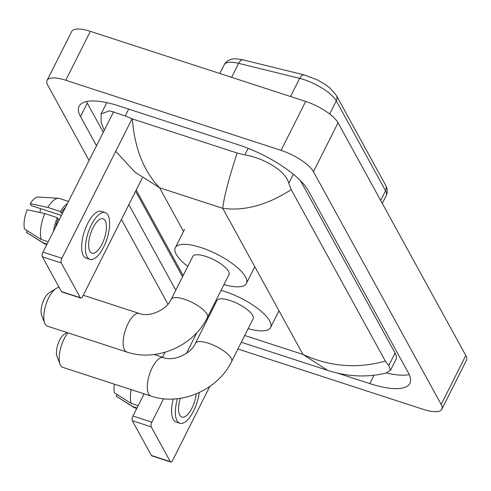 <?xml version="1.0" encoding="UTF-8"?>
<svg xmlns="http://www.w3.org/2000/svg" width="491" height="491" viewBox="0 0 491 491"><rect width="100%" height="100%" fill="white"/><g stroke="black" fill="none" stroke-linecap="round" stroke-linejoin="round"><path stroke-width="0.74" d="M89.092 160.496L47.756 85.176A28.938 9.372 26.7 0 1 47.093 80.377L71.692 31.461A28.938 9.372 26.7 0 1 90.344 31.35L305.672 101.453A28.938 9.372 26.7 0 1 338.047 122.762L465.781 355.515A28.938 9.372 26.7 0 1 466.45 360.314L441.851 409.23A28.938 9.372 26.7 0 1 423.193 409.341L237.896 349.015M47.093 80.377A28.938 9.372 26.7 0 1 65.745 80.266L281.067 150.369A28.938 9.372 26.7 0 1 313.448 171.678L441.182 404.424A28.938 9.372 26.7 0 1 441.851 409.23M167.953 304.193L121.43 219.422M337.538 373.111L369.766 383.6A62.216 20.149 -153.3 0 0 409.875 383.361A62.216 20.149 -153.3 0 0 408.438 373.037L308.416 190.772A62.216 20.149 -153.3 0 0 238.798 144.949L119.172 106.007A62.216 20.149 -153.3 0 0 79.063 106.246A62.216 20.149 -153.3 0 0 80.499 116.57L96.512 145.747M128.851 204.673L175.79 290.206M386.466 372.97A62.216 20.149 -153.3 0 0 409.236 374.615M86.471 101.545A62.216 20.149 -153.3 0 0 87.263 103.116L103.276 132.294M135.614 191.22L182.554 276.758M106.842 102.644A39.065 12.656 -153.3 0 0 106.51 103.196L101.097 113.949L109.518 110.8L125.205 115.944L132.325 118.902L237.159 153.032L244.831 154.886C263.949 158.065 285.707 170.813 288.757 183.235L291.231 189.618C267.35 205.023 244.53 211.259 222.761 208.325C223.902 197.357 228.702 178.927 237.159 153.032M241.302 342.252L327.546 370.331L302.947 354.441C329.866 366.752 357.325 368.962 385.325 361.075L388.786 365.5L390.548 370.269L395.961 359.51A39.065 12.656 -153.3 0 0 395.059 353.023L300.48 180.682M104.202 130.453L101.134 122.155L101.097 113.949M385.325 361.075L291.231 189.618M390.548 370.269L385.674 373.178C366.63 377.659 347.254 376.707 327.546 370.331M132.325 118.902C134.632 148.214 143.703 171.163 159.544 187.746L135.056 172.188L115.698 151.296M170.702 462L151.811 455.851A3.615 1.455 -72 0 1 151.394 455.47L170.285 461.62A3.615 1.455 108 0 0 170.702 462A3.615 1.455 108 0 0 172.722 460.202L209.81 386.454M132.325 420.719A3.615 1.455 -72 0 1 132.963 416.024L151.854 422.174A3.615 1.455 108 0 0 151.216 426.869L132.325 420.719L151.394 455.47M165.025 352.28L162.533 357.227M144.121 393.837L132.963 416.024M151.216 426.869L170.285 461.62M151.854 422.174L163.638 398.741M186.47 353.342L196.916 332.573M180.32 398.311A18.087 7.285 108 0 0 179.78 415.147A18.087 7.285 108 0 0 181.866 417.062A18.087 7.285 108 0 0 196.204 393.886M173.255 399.011A24.599 9.906 108 0 0 173.237 419.418A24.599 9.906 108 0 0 176.079 422.021L179.853 423.248A24.599 9.906 108 0 0 199.254 392.548M177.466 398.686A24.599 9.906 108 0 0 177.012 420.652A24.599 9.906 108 0 0 179.853 423.248M143.691 393.696A23.875 9.617 108 0 0 143.446 395.187M131.097 389.596A23.875 9.617 108 0 0 131.207 403.412L114.501 392.917A18.811 7.574 108 0 1 114.293 384.128M138.167 405.676L131.207 403.412M117.122 394.561L116.299 396.194L133.006 406.689L137.007 407.99M133.006 406.689A23.875 9.617 108 0 0 133.847 407.377A23.875 9.617 108 0 0 134.749 407.806L136.768 408.463M116.299 396.194A18.811 7.574 108 0 0 116.717 396.501L133.847 407.377M67.967 332.861A20.254 8.157 108 0 0 60.092 364.31L57.024 356.478A13.024 5.248 -72 0 1 57.852 344.449A13.024 5.248 -72 0 1 64.266 334.242L66.948 332.53M60.092 364.31A20.254 8.157 108 0 0 60.522 365.243A20.254 8.157 108 0 0 62.866 367.385L151.007 396.084A20.254 8.157 -72 0 1 148.669 393.942A20.254 8.157 -72 0 1 150.774 370.871A20.254 8.157 -72 0 1 163.552 357.558L154.211 354.52M195.412 343.332A20.254 6.561 -153.3 0 1 208.466 343.252A20.254 6.561 -153.3 0 1 231.132 358.172A20.254 6.561 -153.3 0 1 231.605 361.536L253.129 318.733A20.254 6.561 -153.3 0 0 229.997 300.455A20.254 6.561 -153.3 0 0 216.936 300.529L195.412 343.332C190.815 354.299 172.936 361.609 163.552 357.558M221.048 290.377A39.789 12.889 26.7 0 1 225.136 291.605A39.789 12.889 26.7 0 1 270.578 327.509A39.789 12.889 26.7 0 1 248.145 328.645M211.952 310.441A39.789 12.889 26.7 0 1 211.24 309.889M44.724 323.121L41.661 315.29A13.024 5.248 -72 0 1 42.484 303.26A13.024 5.248 -72 0 1 48.897 293.053L55.986 288.53A20.254 8.157 108 0 0 46.013 304.408A20.254 8.157 108 0 0 44.724 323.121A20.254 8.157 108 0 0 45.16 324.054A20.254 8.157 108 0 0 47.498 326.196L126.831 352.022A20.254 8.157 -72 0 1 124.487 349.88A20.254 8.157 -72 0 1 126.598 326.816A20.254 8.157 -72 0 1 139.37 313.504L83.298 295.244M59.221 287.517A20.254 8.157 108 0 0 55.986 288.53M171.23 299.271A20.254 6.561 -153.3 0 1 184.291 299.197A20.254 6.561 -153.3 0 1 206.957 314.111A20.254 6.561 -153.3 0 1 207.423 317.474L228.947 274.678A20.254 6.561 -153.3 0 0 205.815 256.394A20.254 6.561 -153.3 0 0 192.754 256.474L171.23 299.271C166.633 310.238 148.755 317.554 139.37 313.504M187.771 266.386A39.789 12.889 26.7 0 1 175.305 247.697A39.789 12.889 26.7 0 1 200.96 247.544A39.789 12.889 26.7 0 1 246.396 283.454A39.789 12.889 26.7 0 1 223.964 284.584M80.751 298.092L61.86 291.942A3.615 1.455 -72 0 1 61.443 291.562L80.334 297.712A3.615 1.455 108 0 0 80.751 298.092A3.615 1.455 108 0 0 82.77 296.294L142.372 177.779M42.373 256.811A3.615 1.455 -72 0 1 43.012 252.116L61.897 258.266A3.615 1.455 108 0 0 61.265 262.961L42.373 256.811L61.443 291.562M113.728 111.512L43.012 252.116M61.265 262.961L80.334 297.712M61.897 258.266L132.042 118.81M89.828 251.239A18.087 7.285 108 0 0 91.915 253.153A18.087 7.285 108 0 0 103.325 241.265A18.087 7.285 108 0 0 105.203 220.668A18.087 7.285 108 0 0 103.116 218.759A18.087 7.285 108 0 0 91.707 230.641A18.087 7.285 108 0 0 89.828 251.239M39.949 212.511A14.466 5.831 108 0 0 40.403 208.589M65.463 207.472A20.978 8.451 108 0 0 61.172 212.873L60.442 211.547L47.854 207.448L30.246 203.624L31.35 205.643L61.455 215.445M62.529 213.315L61.172 212.873M44.779 213.56A23.875 9.617 108 0 0 41.256 239.504L24.55 229.009A18.811 7.574 108 0 1 27.171 209.743L44.779 213.56L57.367 217.66L58.098 218.986L59.454 219.428M58.098 218.986A20.978 8.451 108 0 0 55.452 227.382M105.129 212.566L101.355 211.339A24.599 9.906 108 0 0 85.839 227.499A24.599 9.906 108 0 0 83.28 255.516A24.599 9.906 108 0 0 86.121 258.113L89.902 259.34A24.599 9.906 108 0 0 105.412 243.18A24.599 9.906 108 0 0 107.971 215.168A24.599 9.906 108 0 0 105.129 212.566A24.599 9.906 108 0 0 89.62 228.732A24.599 9.906 108 0 0 87.06 256.744A24.599 9.906 108 0 0 89.902 259.34M67.427 203.581A23.875 9.617 108 0 0 60.442 211.547M57.367 217.66A23.875 9.617 108 0 0 53.494 231.279M68.519 201.408L59.577 198.499A23.875 9.617 108 0 0 58.595 198.309A23.875 9.617 108 0 0 47.854 207.448M48.216 241.768L41.256 239.504M58.595 198.309L38.347 197.014A18.811 7.574 108 0 0 30.246 203.624M27.171 230.66L26.348 232.286L43.055 242.781L47.05 244.082M43.055 242.781A23.875 9.617 108 0 0 43.895 243.468A23.875 9.617 108 0 0 44.791 243.898L46.817 244.555M26.348 232.286A18.811 7.574 108 0 0 26.766 232.599L43.895 243.468M243.248 59.914L304.23 74.927A7.236 3.946 103.8 0 0 299.639 78.37L238.657 63.357A28.938 9.372 -153.3 0 0 224.264 64.695C225.651 62.05 227.898 60.295 231.009 59.423C232.814 58.509 236.895 58.674 243.248 59.914A7.236 3.946 103.8 0 0 238.657 63.357L231.623 77.345M304.23 74.927L317.438 79.929L325.527 84.673L330.13 88.177L336.329 95.377A7.236 6.193 151.2 0 1 336.28 100.907A28.938 9.372 -153.3 0 0 299.639 78.37L290.512 96.518M380.685 200.451L385.576 190.729A7.236 6.193 -28.8 0 0 385.625 185.193C387.577 188.783 387.786 192.233 386.245 195.528A28.938 9.372 -153.3 0 0 385.576 190.729L336.28 100.907L329.694 114.01M244.708 335.482L302.947 354.441L222.761 208.325L159.544 187.746L183.505 231.402M313.448 171.678L338.047 122.762M281.067 150.369L305.672 101.453M65.745 80.266L90.344 31.35M441.182 404.424L465.781 355.515M373.946 375.29L369.766 383.6M87.263 103.116L80.499 116.57M128.654 109.094L125.205 115.944M248.133 148.319L244.831 154.886M293.299 174.207L288.757 183.235M395.059 353.023L388.786 365.5M336.329 95.377L385.625 185.193M224.264 64.695L219.833 73.509M386.245 195.528L382.293 203.384M183.155 275.568L136.21 190.035M207.84 318.622L207.239 317.843M231.605 361.536C217.9 390.093 180.535 406.309 151.007 396.084M270.578 327.509L278.986 310.785M207.423 317.474C193.718 346.032 156.353 362.248 126.831 352.022M246.396 283.454L254.811 266.73M175.305 247.697L184.536 229.352"/></g></svg>
